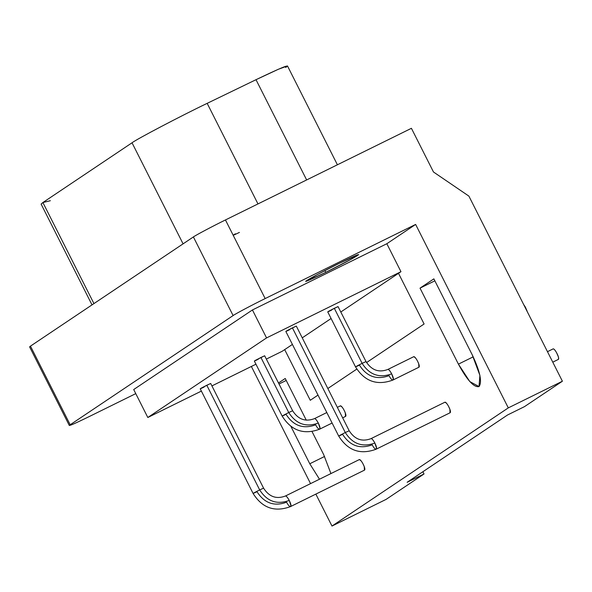 <?xml version="1.0" encoding="UTF-8"?>
<svg xmlns="http://www.w3.org/2000/svg" width="592" height="592" viewBox="0 0 592 592"><rect width="100%" height="100%" fill="white"/><g stroke="black" fill="none" stroke-linecap="round" stroke-linejoin="round"><path stroke-width="0.89" d="M433.862 278.862L420.024 288.134L434.854 280.83L420.024 288.134L458.415 364.139L473.23 356.843L458.415 364.139L469.811 381.588L479.017 386.583L479.905 375.372L472.253 354.867L433.862 278.862L472.253 354.867C480.068 371.495 482.317 382.069 479.017 386.583C473.977 387.656 467.11 380.175 458.415 364.139L420.024 288.134L433.862 278.862M527.213 311.562L524.238 305.25M525.163 306.663L527.058 310.985M558.16 359.499L558.263 359.455C560.269 358.582 554.452 347.6 552.965 348.969L553.202 348.895M553.527 348.954L553.994 349.228M554.586 349.754L555.422 350.767M556.339 352.181L558.241 356.51M558.404 357.146L558.567 358.123M558.582 358.493L558.175 359.499M552.965 348.969L547.474 351.678L553.017 348.94M285.226 378.48L278.58 382.935L285.226 378.48L306.279 420.172L285.226 378.48M279.091 383.964L286.217 380.449L279.091 383.964M290.938 426.462L309.779 463.765L324.586 456.462L309.779 463.765L319.48 479.217L309.779 463.765L290.938 426.462M330.935 473.57L323.617 454.486L312.065 431.62L323.617 454.486L330.935 473.57M235.446 233.788C231.391 236.112 232.715 235.653 239.42 232.419M50.364 200.703L42.89 202.538L132.031 142.79C136.227 139.379 181.618 115.551 207.17 103.348L256.01 79.698C280.926 67.747 290.82 63.677 285.692 67.495M337.403 164.783L287.483 65.941L278.344 69.271L256.01 79.698L306.641 179.938L256.01 79.698L207.17 103.348L257.971 203.922L207.17 103.348C181.618 115.551 136.227 139.379 132.031 142.79L183.083 243.852L132.031 142.79L42.89 202.538L93.943 303.592L42.89 202.538L41.107 204.085L92.019 304.88M324.89 270.588L325.778 272.35L351.093 259.281L358.7 254.612L339.172 263.373L316.927 274.777L307.167 280.926L325.778 272.35L324.89 270.588M233.107 315.566L193.392 236.941L30.466 346.135L70.182 424.76L233.107 315.566C235.29 313.901 252.917 304.562 265.164 298.575L415.628 224.427L508.299 407.888L562.4 381.226L468.894 196.115L433.477 171.991L468.894 196.115L562.4 381.226L524.46 406.652L507.551 414.985L407.118 482.302L424.027 473.97L386.088 499.396L331.986 526.059L315.847 494.105L331.986 526.059L386.088 499.396L424.027 473.97L422.895 471.728L424.027 473.97L407.118 482.302L507.551 414.985L524.46 406.652L562.4 381.226L508.299 407.888L331.986 526.059L508.299 407.888L415.628 224.427L265.164 298.575L225.448 219.95L411.418 128.309L433.477 171.991L411.418 128.309L225.448 219.95L265.164 298.575C252.917 304.562 235.29 313.901 233.107 315.566L70.182 424.76C67.762 426.669 73.978 423.998 88.852 416.746L135.768 393.628L88.852 416.746C73.978 423.998 67.762 426.669 70.182 424.76L30.466 346.135L193.392 236.941C195.575 235.276 213.201 225.937 225.448 219.95C213.201 225.937 195.575 235.276 193.392 236.941L233.107 315.566M29.652 346.912L30.466 346.135L29.6 346.86L69.323 425.507M319.636 429.178L332.112 423.028L319.636 429.178C318.496 429.215 317.171 427.764 315.647 424.834C303.274 429.333 293.41 425.833 286.054 414.326L282.147 416.072C291.316 430.673 303.792 435.053 319.584 429.207L319.946 428.031L318.326 423.043C305.953 427.542 296.089 424.035 288.733 412.528C281.311 416.346 280.416 416.946 286.054 414.326C280.416 416.946 281.311 416.346 288.733 412.528C296.089 424.035 305.953 427.542 318.326 423.043C316.483 419.728 315.159 418.278 314.337 418.699L314.337 418.699C315.825 417.33 321.641 428.312 319.636 429.178M337.351 407.348L340.208 405.949C341.813 406.142 343.523 408.502 345.336 413.038L345.499 416.435L342.65 417.834L345.499 416.435C347.504 415.562 341.695 404.58 340.208 405.949L337.359 407.355M264.654 355.777L255.87 360.106C253.435 361.497 254.227 361.224 258.253 359.285C252.614 361.904 253.509 361.305 260.931 357.494L288.733 412.528L260.931 357.494L264.654 355.777L292.64 410.774L288.733 412.528L292.64 410.774C298.176 419.41 305.428 422.037 314.389 418.67L326.814 412.543L314.441 418.648M338.039 306.589L329.256 310.926C326.821 312.317 327.613 312.043 331.638 310.104C326 312.724 326.895 312.125 334.317 308.306L362.119 363.347L334.317 308.306L338.039 306.589L366.019 361.594L362.119 363.347L366.019 361.594C371.561 370.222 378.813 372.856 387.775 369.482L413.586 356.769C415.192 356.961 416.901 359.322 418.722 363.851L418.884 367.247L393.014 379.997L418.884 367.247C420.89 366.381 415.073 355.4 413.586 356.769L387.723 369.512C389.21 368.15 395.019 379.124 393.014 379.997C391.882 380.027 390.55 378.584 389.033 375.654C376.66 380.153 366.796 376.653 359.44 365.138L355.533 366.892C364.702 381.492 377.178 385.873 392.97 380.027L393.332 378.843L391.704 373.855C379.339 378.355 369.475 374.854 362.119 363.347C354.689 367.158 353.801 367.758 359.44 365.138C353.801 367.758 354.689 367.158 362.119 363.347C369.475 374.854 379.339 378.355 391.704 373.855C389.869 370.54 388.537 369.097 387.723 369.512M210.523 383.535L201.739 387.864C199.304 389.262 200.103 388.988 204.122 387.05C198.49 389.662 199.378 389.07 206.8 385.251L259.673 489.91L206.8 385.251L210.708 383.498L263.573 488.156L259.673 489.91L263.573 488.156C269.116 496.792 276.36 499.419 285.322 496.052L359.152 459.666C360.757 459.866 362.474 462.226 364.287 466.755L364.398 470.181L290.568 506.56L364.45 470.152C366.455 469.278 360.639 458.304 359.152 459.666L285.277 496.074C286.765 494.712 292.574 505.686 290.568 506.56C289.436 506.597 288.104 505.146 286.587 502.216C274.214 506.715 264.35 503.215 256.995 491.708L253.087 493.454C262.249 508.054 274.732 512.435 290.517 506.589L290.887 505.413L289.259 500.425C276.893 504.924 267.029 501.417 259.673 489.91C252.244 493.728 251.356 494.32 256.995 491.708C251.356 494.32 252.244 493.728 259.673 489.91C267.029 501.417 276.893 504.924 289.259 500.425C287.423 497.102 286.091 495.659 285.277 496.074M296.141 326.155L287.357 330.484C284.922 331.883 285.714 331.609 289.74 329.67C284.101 332.282 284.996 331.683 292.418 327.872L345.284 432.53L292.418 327.872L296.326 326.118L349.191 430.776L345.284 432.53L349.191 430.776C354.726 439.412 361.978 442.039 370.94 438.672L444.77 402.286C446.375 402.486 448.085 404.847 449.898 409.375L450.016 412.802L376.186 449.18L450.061 412.772C452.066 411.899 446.257 400.925 444.77 402.286L370.888 438.694C372.375 437.333 378.192 448.307 376.186 449.18C375.047 449.21 373.722 447.767 372.198 444.836C359.825 449.335 349.961 445.835 342.605 434.328L338.698 436.075C347.867 450.675 360.343 455.056 376.135 449.21L376.497 448.033L374.877 443.045C362.504 447.545 352.64 444.037 345.284 432.53C337.862 436.341 336.966 436.94 342.605 434.328C336.966 436.94 337.862 436.341 345.284 432.53C352.64 444.037 362.504 447.545 374.877 443.045C373.034 439.723 371.702 438.28 370.888 438.694M282.229 351.256L266.489 359.011L282.229 351.256L292.411 344.433L284.678 349.613L310.275 400.281L318 395.101L310.275 400.281L284.678 349.613L282.229 351.256M255.951 364.206L211.921 385.903L255.951 364.206M201.384 391.097L147.822 417.493L133.703 389.536L147.822 417.493L266.555 337.914L252.436 309.956L133.703 389.536L252.436 309.956L266.555 337.914L400.962 271.684L386.835 243.726L252.436 309.956L386.835 243.726L415.628 224.427L386.835 243.726L400.962 271.684L266.555 337.914L147.822 417.493L201.384 391.097M302.246 337.84L331.091 318.511L302.246 337.84M340.925 311.917L400.962 271.684L340.925 311.917M424.101 323.994L398.505 273.326L424.101 323.994L366.552 362.563L424.101 323.994M327.835 388.515L356.776 369.112L327.835 388.515M339.172 263.373L350.952 257.727C365.597 250.786 357.072 256.499 339.357 265.497C323.291 273.933 299.604 284.856 307.115 280.356C309.298 278.699 326.925 269.36 339.172 263.373M69.316 425.485L70.182 424.76M310.548 483.62L251.371 366.463L310.548 483.62M552.773 362.163L558.212 359.477M319.584 429.207L332.112 423.036M342.657 417.841L345.447 416.465M254.345 361.039L282.147 416.072M392.97 380.027L418.833 367.277M327.731 311.858L355.533 366.892M290.517 506.589L364.398 470.181M200.222 388.796L253.087 493.454M376.135 449.21L450.016 412.802M285.832 331.416L338.698 436.075"/></g></svg>
